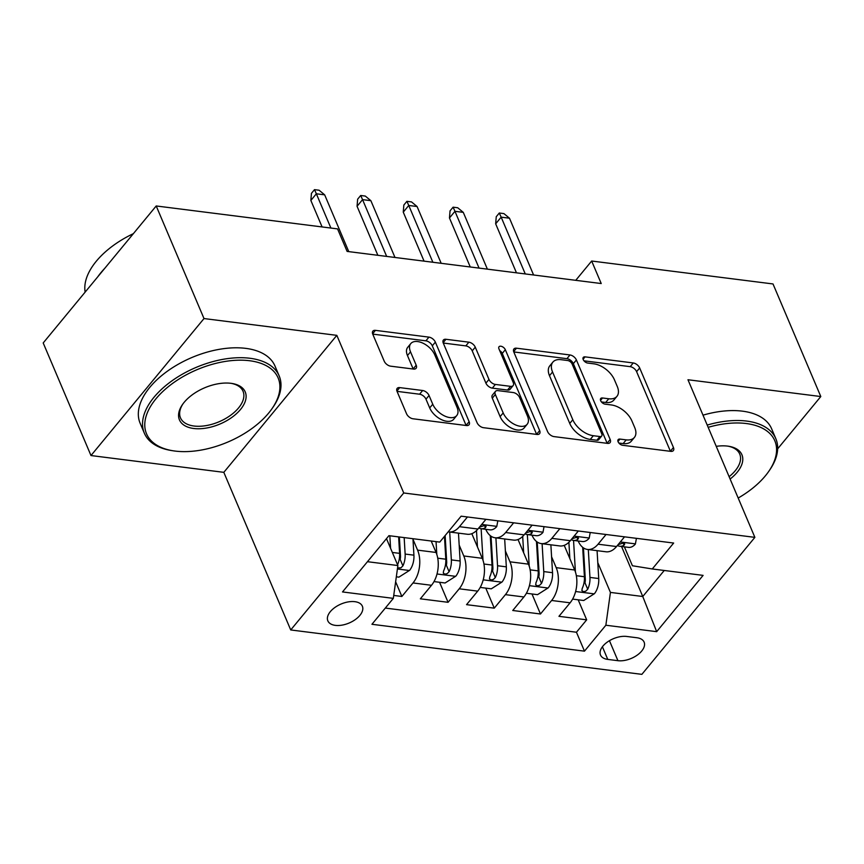 <?xml version="1.0" encoding="UTF-8"?>
<svg xmlns="http://www.w3.org/2000/svg" width="864" height="864" viewBox="0 0 864 864"><rect width="100%" height="100%" fill="white"/><g stroke="black" fill="none" stroke-linecap="round" stroke-linejoin="round"><path stroke-width="1.3" d="M618.106 441.785A4.028 2.311 39.5 0 0 622.598 445.273L670.777 451.364A5.756 3.294 39.5 0 0 673.337 450.608A5.756 3.294 39.5 0 0 673.445 447.52L639.662 367.956A5.756 3.294 39.5 0 0 633.258 362.956L585.068 356.864A4.028 2.311 39.5 0 0 583.276 357.404A4.028 2.311 39.5 0 0 583.211 359.564A4.028 2.311 39.5 0 0 587.693 363.053L593.935 363.841A18.403 10.552 39.5 0 1 614.444 379.825L617.263 386.456A18.403 10.552 39.5 0 1 616.95 396.328A18.403 10.552 39.5 0 1 608.753 398.768L602.521 397.98A4.028 2.311 39.5 0 0 600.728 398.509A4.028 2.311 39.5 0 0 600.653 400.669A4.028 2.311 39.5 0 0 605.146 404.168L611.377 404.957A18.403 10.552 39.5 0 1 631.897 420.93L634.716 427.561A18.403 10.552 39.5 0 1 634.392 437.443A18.403 10.552 39.5 0 1 626.206 439.873L619.974 439.085A4.028 2.311 39.5 0 0 618.181 439.625A4.028 2.311 39.5 0 0 618.106 441.785M335.329 625.374A18.749 10.314 157 0 0 355.223 619.639A18.749 10.314 157 0 0 362.362 606.204A18.749 10.314 157 0 0 354.877 601.679A18.749 10.314 157 0 0 334.973 607.414A18.749 10.314 157 0 0 327.845 620.849A18.749 10.314 157 0 0 335.329 625.374M399.73 387.612A5.756 3.294 39.5 0 0 397.17 388.368A5.756 3.294 39.5 0 0 397.073 391.457L406.555 413.78A5.756 3.294 39.5 0 0 412.96 418.77L466.474 425.542A5.756 3.294 39.5 0 0 469.033 424.775A5.756 3.294 39.5 0 0 469.13 421.697L435.359 342.122A5.756 3.294 39.5 0 0 428.944 337.133L375.43 330.361A5.756 3.294 39.5 0 0 372.87 331.128A5.756 3.294 39.5 0 0 372.773 334.206L384.221 361.174A5.756 3.294 39.5 0 0 390.636 366.174L413.532 369.068A5.756 3.294 39.5 0 0 416.092 368.302A5.756 3.294 39.5 0 0 416.2 365.213L410.519 351.842A15.379 8.824 39.5 0 1 410.778 343.591A15.379 8.824 39.5 0 1 422.971 343.192A15.379 8.824 39.5 0 1 434.786 354.91L457.013 407.3A15.379 8.824 39.5 0 1 456.754 415.552A15.379 8.824 39.5 0 1 444.56 415.951A15.379 8.824 39.5 0 1 432.756 404.233L429.052 395.496A5.756 3.294 39.5 0 0 422.636 390.506L399.73 387.612L396.911 391.025M336.83 335.351L204.001 318.557L156.211 205.967L43.2 342.954L90.99 455.544L223.819 472.338L290.725 629.953L403.736 492.977L336.83 335.351L223.819 472.338M777.654 448.837L820.8 396.544L687.971 379.75L754.877 537.365L403.736 492.977M820.8 396.544L773.01 283.954L591.667 261.025L575.748 280.325M156.211 205.967L337.554 228.895L347.112 251.413L601.225 283.543L591.667 261.025M547.592 431.611A5.756 3.294 39.5 0 0 554.008 436.601L607.522 443.372A5.756 3.294 39.5 0 0 610.081 442.606A5.756 3.294 39.5 0 0 610.178 439.528L576.396 359.953A5.756 3.294 39.5 0 0 569.992 354.964L516.478 348.192A5.756 3.294 39.5 0 0 513.918 348.959A5.756 3.294 39.5 0 0 513.821 352.037L547.592 431.611M536.998 434.452L483.484 427.691A5.756 3.294 39.5 0 1 477.068 422.69L443.297 343.127A5.756 3.294 39.5 0 1 443.394 340.038A5.756 3.294 39.5 0 1 445.954 339.282L468.86 342.176A5.756 3.294 39.5 0 1 475.265 347.166L488.97 379.436A5.756 3.294 39.5 0 0 495.374 384.437L510.57 386.348A5.756 3.294 39.5 0 0 513.13 385.592A5.756 3.294 39.5 0 0 513.227 382.504L498.971 348.905A4.028 2.311 39.5 0 1 499.036 346.745A4.028 2.311 39.5 0 1 502.232 346.648A4.028 2.311 39.5 0 1 505.321 349.715L539.654 430.607A5.756 3.294 39.5 0 1 539.557 433.696A5.756 3.294 39.5 0 1 536.998 434.452M393.736 595.436L401.868 596.473L395.636 581.774M412.981 539.276L417.582 550.13A23.436 14.224 97.2 0 1 413.014 582.952L431.492 585.295L420.347 598.806L448.07 602.305L439.571 582.282M459.184 545.119L463.784 555.973A23.436 14.224 97.2 0 1 459.216 588.794L477.695 591.138L466.549 604.649L494.273 608.148L485.773 588.125M505.386 550.962L509.987 561.816A23.436 14.224 97.2 0 1 505.418 594.637L523.897 596.97L512.752 610.492L540.475 613.991L551.621 600.48A23.436 14.224 -82.8 0 0 556.189 567.659L551.588 556.805M531.976 593.968L540.475 613.991M431.492 585.295A23.436 14.224 -82.8 0 0 436.072 552.463L431.201 541.015M477.695 591.138A23.436 14.224 -82.8 0 0 482.274 558.306L471.82 533.682M523.897 596.97A23.436 14.224 -82.8 0 0 528.476 564.149L518.022 539.514M636.865 637.74L626.702 636.455A18.166 9.99 157 0 0 607.424 642.006A18.166 9.99 157 0 0 600.512 655.031A18.166 9.99 157 0 0 607.759 659.405L617.933 660.69A18.166 9.99 157 0 0 637.2 655.139A18.166 9.99 157 0 0 644.112 642.125A18.166 9.99 157 0 0 636.865 637.74M290.725 629.953L641.866 674.352L754.877 537.365M367.448 561.697L397.894 565.542L393.325 598.363L371.941 624.283L584.474 651.154L605.858 625.234L610.427 592.412L597.791 562.648M393.325 598.363L342.5 591.937L388.93 535.669L439.744 542.095L461.128 516.175L673.661 543.046L652.277 568.966L703.102 575.381L656.672 631.66L605.858 625.234M385.312 608.072L576.45 632.232L586.678 619.834L558.954 616.324L570.1 602.813A23.436 14.224 -82.8 0 0 574.679 569.992L564.224 545.357M578.189 541.004A23.436 14.224 -82.8 0 0 587.466 549.439A23.436 14.224 -82.8 0 0 598.05 544.201L606.053 534.492M587.466 549.439L605.945 551.783A23.436 14.224 -82.8 0 0 616.529 546.545L624.542 536.836M467.446 516.974L459.443 526.684A23.436 14.224 97.2 0 1 448.859 531.922A23.436 14.224 97.2 0 1 448.222 531.814M448.859 531.922L467.338 534.254A23.436 14.224 -82.8 0 0 477.922 529.016L485.935 519.307M513.648 522.817L505.645 532.526A23.436 14.224 97.2 0 1 495.061 537.764A23.436 14.224 97.2 0 1 485.784 529.319M495.061 537.764L513.54 540.097A23.436 14.224 -82.8 0 0 524.124 534.859L532.138 525.15M559.85 528.66L551.848 538.358A23.436 14.224 97.2 0 1 541.264 543.596A23.436 14.224 97.2 0 1 531.986 535.162M541.264 543.596L559.742 545.94A23.436 14.224 -82.8 0 0 570.326 540.702L578.34 530.993M505.418 594.637L494.273 608.148M459.216 588.794L448.07 602.305M413.014 582.952L401.868 596.473M397.894 565.542L386.478 538.639M610.427 592.412L642.762 596.506L664.243 570.478M621.54 546.48L642.762 596.506L656.672 631.66M624.391 546.847L632.416 565.758L652.277 568.966M204.001 318.557L90.99 455.544M578.178 599.81L586.678 619.834M576.45 632.232L584.474 651.154M618.883 443.038L623.149 443.578A18.403 10.552 39.5 0 0 631.346 441.148L634.392 437.443M616.95 396.328L613.894 400.032A18.403 10.552 39.5 0 1 605.696 402.473L601.441 401.933M670.432 451.321A5.756 3.294 39.5 0 0 670.388 451.224L636.606 371.66A5.756 3.294 39.5 0 0 630.202 366.66L583.988 360.817M607.165 443.329A5.756 3.294 39.5 0 0 607.122 443.221L573.35 363.658A5.756 3.294 39.5 0 0 566.935 358.668L513.778 351.94M599.897 436.547A4.028 2.311 39.5 0 0 601.69 436.018A4.028 2.311 39.5 0 0 601.765 433.858L572.119 364.014A4.028 2.311 39.5 0 0 567.626 360.515L561.049 359.683A18.403 10.552 39.5 0 0 552.863 362.124A18.403 10.552 39.5 0 0 552.55 371.995L572.81 419.742A18.403 10.552 39.5 0 0 593.33 435.715L599.897 436.547L596.851 440.251A4.028 2.311 39.5 0 0 598.644 439.722L601.69 436.018M552.863 362.124L549.806 365.828A18.403 10.552 39.5 0 0 549.493 375.7L552.55 371.995M596.851 440.251L590.274 439.42A18.403 10.552 39.5 0 1 569.754 423.446L549.493 375.7M443.254 343.03L465.804 345.881L468.86 342.176M513.13 385.592L510.073 389.297A5.756 3.294 39.5 0 1 507.514 390.053L492.329 388.13A5.756 3.294 39.5 0 1 485.914 383.141L472.219 350.87A5.756 3.294 39.5 0 0 465.804 345.881M536.641 434.408A5.756 3.294 39.5 0 0 536.598 434.311L502.265 353.419A4.028 2.311 39.5 0 0 499.694 350.622M503.183 412.927A15.379 8.824 39.5 0 0 514.987 424.645A15.379 8.824 39.5 0 0 527.18 424.246A15.379 8.824 39.5 0 0 527.44 415.994L519.61 397.537A5.756 3.294 39.5 0 0 513.194 392.537L498.01 390.625A5.756 3.294 39.5 0 0 495.45 391.381A5.756 3.294 39.5 0 0 495.342 394.47L503.183 412.927L500.126 416.621A15.379 8.824 39.5 0 0 511.931 428.35A15.379 8.824 39.5 0 0 524.124 427.95L527.18 424.246M495.45 391.381L492.394 395.086A5.756 3.294 39.5 0 0 492.296 398.174L495.342 394.47M500.126 416.621L492.296 398.174M456.754 415.552L453.697 419.256A15.379 8.824 39.5 0 1 441.504 419.656A15.379 8.824 39.5 0 1 429.7 407.927L425.995 399.2A5.756 3.294 39.5 0 0 419.58 394.211L397.03 391.36M410.778 343.591L407.732 347.296A15.379 8.824 39.5 0 0 407.462 355.547L410.519 351.842M413.186 369.025A5.756 3.294 39.5 0 0 413.143 368.917L407.462 355.547M466.117 425.498A5.756 3.294 39.5 0 0 466.085 425.39L432.302 345.827A5.756 3.294 39.5 0 0 425.898 340.826L372.73 334.109M572.616 599.108L583.708 600.512L594.443 593.687A15.53 9.418 -82.8 0 0 598.73 578.534L597.078 550.66M575.413 571.979L573.545 540.41A15.53 9.418 -82.8 0 0 577.865 539.352L578.513 538.067L576.839 537.268L572.314 538.65A15.53 9.418 97.2 0 1 571.763 538.963M569.862 558.652L568.89 542.257M582.671 547.312L584.41 576.72A15.53 9.418 97.2 0 1 582.174 588.546L581.893 590.717L583.632 591.667L585.77 591.16L587.714 589.248A15.53 9.418 -82.8 0 0 589.95 577.422L588.308 549.547M583.438 547.884L585.284 579.096A7.906 4.795 97.2 0 1 584.971 582.768L587.714 589.248M636.433 538.337L635.364 544.072A15.53 9.418 97.2 0 1 628.506 547.366L619.726 546.253A15.53 9.418 -82.8 0 0 624.067 545.184L624.715 543.91L623.041 543.11L618.516 544.493A15.53 9.418 97.2 0 1 617.965 544.806M617.425 545.454A15.53 9.418 -82.8 0 0 619.726 546.253M525.269 273.942L501.163 217.156L495.666 223.819L496.249 216.713L499.306 213.008L501.163 217.156L509.479 218.203L533.585 274.99M495.666 223.819L516.467 272.83M499.306 213.008L503.917 213.602L509.479 218.203M738.18 498.042A71.485 39.334 157 0 0 768.636 471.55A71.485 39.334 157 0 0 746.269 423.533A71.485 39.334 157 0 0 708.167 427.324M707.206 425.066A73.235 40.295 -23 0 1 746.615 421.07A73.235 40.295 -23 0 1 775.85 438.728A73.235 40.295 -23 0 1 769.522 470.264L768.636 471.55M716.234 446.342A35.737 19.667 -23 0 1 727.639 446.116A35.737 19.667 -23 0 1 728.698 446.267A35.737 19.667 -23 0 1 730.112 479.023M703.004 415.163A73.235 40.295 -23 0 1 742.414 411.156A73.235 40.295 -23 0 1 771.649 428.825L775.85 438.728M729.119 476.68A33.988 18.695 157 0 0 739.724 454.064A33.988 18.695 157 0 0 727.909 446.148M175.079 451.073A71.485 39.334 157 0 0 271.955 408.748A71.485 39.334 157 0 0 249.599 360.731A71.485 39.334 157 0 0 156.686 397.926A71.485 39.334 157 0 0 172.973 450.77A71.485 39.334 157 0 0 175.079 451.073M172.973 450.77L171.428 450.522A73.235 40.295 -23 0 1 144.342 433.166A73.235 40.295 -23 0 1 172.217 380.657A73.235 40.295 -23 0 1 249.944 358.268A73.235 40.295 -23 0 1 279.18 375.937A73.235 40.295 -23 0 1 272.851 407.473L271.955 408.748M193.709 428.49A35.737 19.667 -23 0 1 182.531 404.482A35.737 19.667 -23 0 1 230.969 383.314A35.737 19.667 -23 0 1 232.016 383.465A35.737 19.667 -23 0 1 240.16 409.892A35.737 19.667 -23 0 1 193.709 428.49M182.995 403.834A33.988 18.695 157 0 0 180.479 417.83A33.988 18.695 157 0 0 194.044 426.028A33.988 18.695 157 0 0 230.116 415.638A33.988 18.695 157 0 0 243.043 391.273A33.988 18.695 157 0 0 231.228 383.357M144.342 433.166L140.141 423.263A73.235 40.295 -23 0 1 168.005 370.753A73.235 40.295 -23 0 1 245.732 348.365A73.235 40.295 -23 0 1 274.979 366.023L279.18 375.937M97.837 276.728A73.235 40.295 -23 0 1 104.76 268.337M85.147 292.118A73.235 40.295 -23 0 1 133.369 233.658M526.414 593.266L537.505 594.67L548.24 587.844A15.53 9.418 -82.8 0 0 552.528 572.692L550.876 544.817M529.211 566.136L527.342 534.578M523.66 552.82L522.688 536.414M536.468 541.469L538.207 570.877A15.53 9.418 97.2 0 1 535.972 582.703L535.691 584.874L537.43 585.824L539.568 585.328L541.512 583.405A15.53 9.418 -82.8 0 0 543.748 571.579L542.106 543.704M537.235 542.052L539.082 573.253A7.906 4.795 97.2 0 1 538.769 576.925L541.512 583.405M480.211 587.423L491.303 588.827L502.038 582.001A15.53 9.418 -82.8 0 0 506.326 566.849L504.673 538.974M483.008 560.293L481.14 528.736A15.53 9.418 -82.8 0 0 485.46 527.666L486.108 526.381L484.434 525.593L479.909 526.964A15.53 9.418 97.2 0 1 479.358 527.288M477.457 546.977L476.485 530.582M490.266 535.626L492.005 565.045A15.53 9.418 97.2 0 1 489.769 576.86L489.488 579.031L491.227 579.982L493.366 579.485L495.31 577.562A15.53 9.418 -82.8 0 0 497.545 565.736L495.904 537.862M491.033 536.209L492.88 567.41A7.906 4.795 97.2 0 1 492.566 571.082L495.31 577.562M434.009 581.58L445.1 582.984L455.836 576.158A15.53 9.418 -82.8 0 0 460.123 561.006L458.471 533.131M436.806 554.45L436.05 541.62M444.452 536.393L445.802 559.202A15.53 9.418 97.2 0 1 443.567 571.018L443.286 573.188L445.025 574.139L447.163 573.642L449.107 571.72A15.53 9.418 -82.8 0 0 451.343 559.904L449.701 532.03M445.144 535.55L446.677 561.568A7.906 4.795 97.2 0 1 446.364 565.24L449.107 571.72M396.328 576.817L398.898 577.141L409.633 570.326A15.53 9.418 -82.8 0 0 413.921 555.174L412.949 538.704M390.582 548.327L389.848 535.777M397.559 567.929L400.961 567.799L402.905 565.877A15.53 9.418 -82.8 0 0 405.14 554.062L404.168 537.592M399.373 536.987L400.475 555.725A7.906 4.795 97.2 0 1 400.162 559.397L402.905 565.877M398.628 536.89L399.6 553.36A15.53 9.418 97.2 0 1 397.559 564.754M590.231 532.494L589.162 538.24A15.53 9.418 97.2 0 1 582.304 541.523L573.523 540.41A15.53 9.418 -82.8 0 1 571.223 539.611M479.066 268.099L454.961 211.313L449.464 217.976L450.047 210.87L453.103 207.176L454.961 211.313L463.277 212.36L487.382 269.147M449.464 217.976L470.264 266.987M453.103 207.176L457.715 207.76L463.277 212.36M544.028 526.651L542.959 532.397A15.53 9.418 97.2 0 1 536.101 535.68L527.321 534.568A15.53 9.418 -82.8 0 0 531.662 533.509L532.31 532.224L530.636 531.436L526.111 532.807A15.53 9.418 97.2 0 1 525.56 533.12M525.02 533.768A15.53 9.418 -82.8 0 0 527.321 534.568M432.864 262.256L408.758 205.47L403.261 212.134L403.844 205.038L406.901 201.334L408.758 205.47L417.074 206.518L441.18 263.304M403.261 212.134L424.062 261.144M406.901 201.334L411.512 201.917L417.074 206.518M497.826 520.819L496.757 526.554A15.53 9.418 97.2 0 1 489.899 529.837L481.118 528.725A15.53 9.418 -82.8 0 1 478.818 527.926M386.662 256.414L362.556 199.627L357.059 206.291L357.642 199.195L360.698 195.491L362.556 199.627L370.872 200.686L394.978 257.461M357.059 206.291L377.86 255.301M360.698 195.491L365.31 196.074L370.872 200.686M330.901 228.053L316.354 193.784L310.856 200.448L311.44 193.352L314.496 189.648L316.354 193.784L324.67 194.843L348.775 251.629M310.856 200.448L322.099 226.94M314.496 189.648L319.108 190.231L324.67 194.843M417.582 550.13L436.072 552.463M463.784 555.973L482.274 558.306M509.987 561.816L528.476 564.149M556.189 567.659L574.679 569.992M598.05 544.201L616.529 546.545M459.443 526.684L477.922 529.016M505.645 532.526L524.124 534.859M551.848 538.358L570.326 540.702M551.621 600.48L570.1 602.813M609.444 640.699L617.933 660.69M602.402 646.769L607.759 659.405M623.149 443.578L626.206 439.873M600.545 400.367L602.521 397.98M605.696 402.473L608.753 398.768M583.092 359.262L585.068 356.864M630.202 366.66L633.258 362.956M636.606 371.66L639.662 367.956M670.388 451.224L673.445 447.52M617.998 441.482L619.974 439.085M513.659 351.616L516.478 348.192M566.935 358.668L569.992 354.964M573.35 363.658L576.396 359.953M607.122 443.221L610.178 439.528M569.754 423.446L572.81 419.742M590.274 439.42L593.33 435.715M443.135 342.695L445.954 339.282M472.219 350.87L475.265 347.166M485.914 383.141L488.97 379.436M492.329 388.13L495.374 384.437M507.514 390.053L510.57 386.348M502.265 353.419L505.321 349.715M536.598 434.311L539.654 430.607M419.58 394.211L422.636 390.506M425.995 399.2L429.052 395.496M429.7 407.927L432.756 404.233M413.143 368.917L416.2 365.213M372.611 333.785L375.43 330.361M425.898 340.826L428.944 337.133M432.302 345.827L435.359 342.122M466.085 425.39L469.13 421.697M575.618 591.516L594.173 593.86M589.95 577.422L598.73 578.534M576.342 575.705L584.41 576.72M635.407 543.877L620.298 541.966M623.182 543.121L624.067 545.184M529.416 585.673L547.97 588.017M543.748 571.579L552.528 572.692M530.14 569.862L538.207 570.877M483.214 579.83L501.768 582.174M497.545 565.736L506.326 566.849M483.937 564.019L492.005 565.045M437.011 573.988L455.566 576.331M451.343 559.904L460.123 561.006M437.735 558.176L445.802 559.202M397.418 568.987L409.363 570.499M405.14 554.062L413.921 555.174M392.332 552.442L399.6 553.36M589.205 538.034L574.096 536.123M576.979 537.278L577.865 539.352M543.002 532.192L527.893 530.291M530.777 531.436L531.662 533.509M496.8 526.36L481.691 524.448M484.574 525.604L485.46 527.666"/></g></svg>
